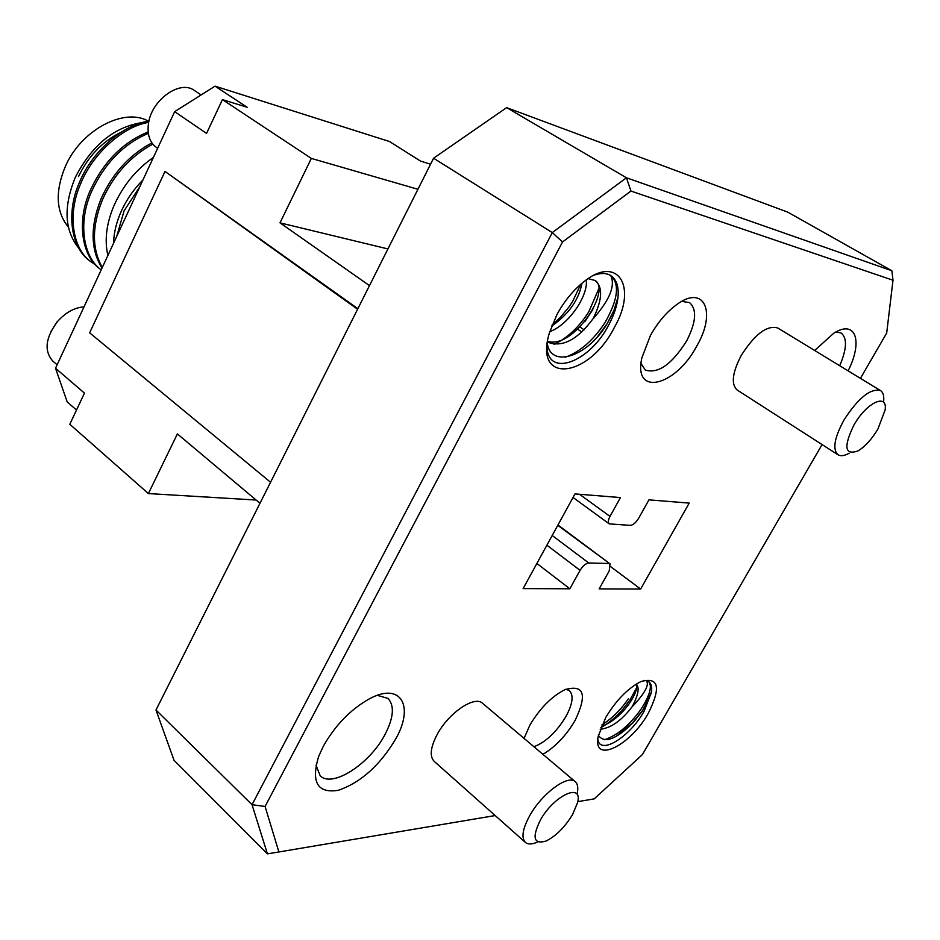 <?xml version="1.0" encoding="UTF-8"?>
<svg xmlns="http://www.w3.org/2000/svg" width="940" height="940" viewBox="0 0 940 940"><rect width="100%" height="100%" fill="white"/><g stroke="black" fill="none" stroke-linecap="round" stroke-linejoin="round"><path stroke-width="1.41" d="M524.062 738.382L529.855 725.163C539.842 708.431 551.463 696.611 564.729 689.725C584.081 684.12 587.535 694.39 575.057 720.534C566.08 735.668 555.364 746.924 542.921 754.327M533.92 746.724C545.729 742.212 556.398 732.154 565.915 716.55C572.695 703.907 573.87 695.271 569.417 690.618L565.88 689.208M323.266 746.348C335.145 725.316 350.479 709.512 369.267 698.914C400.698 681.688 414.669 705.682 395.74 738.922C379.866 765.454 360.725 782.585 338.294 790.305C317.473 793.572 310.917 782.315 318.625 756.524L323.266 746.348M316.005 765.207L320.152 775.676C332.126 788.46 370.019 763.785 385.083 734.375C393.707 717.561 394.659 705.564 387.95 698.397L377.375 695.365M540.265 820.303C531.829 837.681 533.744 844.602 546.023 841.053C555.963 836.071 564.811 827.235 572.577 814.545L577.524 802.725C583.258 781.916 553.871 795.299 540.265 820.303M537.222 842.216C531.887 844.473 527.928 844.519 525.343 842.357C521.136 837.752 522.581 828.904 529.667 815.791C541.828 793.548 568.113 774.172 575.28 781.704C577.783 783.937 578.405 787.932 577.148 793.666M814.639 350.467L833.898 333.124C855.858 319.236 863.12 341.291 848.127 370.853M839.69 365.719C846.893 348.952 847.375 338.048 841.124 333.007L835.966 331.949M853.99 424.927C843.391 446.805 844.707 455.489 857.926 450.953C865.023 446.641 871.674 439.356 877.878 429.122L885.151 409.899C887.724 392.673 866.539 402.543 853.99 424.927M849.184 453.209C844.39 455.865 840.654 456.382 837.975 454.772C832.358 449.426 834.332 437.876 843.92 420.121C858.244 397.996 870.44 388.138 880.475 390.558C883.118 392.262 884.176 395.811 883.659 401.18M650.445 335.451C657.8 322.314 666.577 312.021 676.753 304.56C704.377 283.939 716.621 312.174 696.928 345.767C675.86 386.34 632.796 397.256 641.891 357.788L650.445 335.451M641.033 363.58L645.322 370.043C658.106 374.049 671.9 364.332 686.67 340.868C696.188 322.138 697.139 309.377 689.537 302.586L681.782 301.387M575.28 781.704L482.584 703.308C474.653 695.201 448.427 713.014 437.065 734.681C430.461 747.453 429.486 756.324 434.127 761.294L525.343 842.357M880.475 390.558L777.686 327.966C766.946 324.981 754.773 334.194 741.167 355.59C732.26 372.875 730.944 384.366 737.207 390.053L837.975 454.772M84.024 306.863C74.483 307.568 65.636 312.456 57.493 321.527C45.437 337.73 43.886 350.926 52.84 361.113L57.129 364.791M157.65 148.285L156.134 147.204C149.871 142.457 147.263 134.972 148.32 124.738C150.506 100.745 179.775 79.23 194.404 90.475L201.113 94.94M636.627 687.763L630.011 699.889L622.926 709.195C615.594 717.467 608.239 723.612 600.836 727.619M598.416 735.48C604.455 743.693 615.982 739.475 632.984 722.86L642.76 710.511L651.467 692.157C652.113 687.187 651.255 683.732 648.894 681.794L646.262 680.607C649.634 684.414 645.145 692.921 632.773 706.128L632.044 706.833L632.526 706.011C638.389 694.883 639.635 687.575 636.274 684.073M651.091 693.579L642.831 710.076L632.596 722.825L615.77 736.702M648.67 681.629C652.395 686.082 649.928 695.154 641.268 708.831C629.929 724.881 617.674 735.186 604.491 739.745M628.461 698.667C621.011 709.618 612.187 718.336 602.011 724.822M580.767 284.327L572.683 301.352L569.088 306.839L560.393 317.379L552.109 325.005M592.811 309.589L584.762 321.774M598.71 288.933L588.793 311.81C579.193 326.944 567.619 337.824 554.071 344.463M547.292 343.112C550.264 368.445 587.136 357.412 606.993 323.936L613.902 310.529L618.015 297.063C618.92 286.63 616.511 279.486 610.8 275.596L610.718 275.549C615.489 285.431 609.931 299.507 593.998 317.755L593.058 318.719L593.669 317.603C602.446 299.12 602.904 286.747 595.02 280.461L588.229 278.663M611.811 315.182L607.099 323.701L597.57 336.661M610.765 275.573L610.789 275.584C619.918 283.868 618.027 299.472 605.113 322.408C593.681 339.986 580.45 351.584 565.41 357.212M605.795 717.385C616.276 700.112 628.002 688.174 640.974 681.547C658.729 676.765 661.22 687.246 648.436 713.014C630.434 745.984 592.082 764.631 598.263 736.243L605.795 717.385M556.88 314.7C563.753 302.01 572.202 291.471 582.248 283.081C617.251 253.142 638.272 286.171 614.361 327.449C588.934 378.174 533.133 385.165 549.512 332.572L556.88 314.7M148.52 121.248C124.362 107.031 80.969 129.967 65.26 166.638C54.967 191.737 56.012 211.9 68.385 227.116M143.021 122.423C114.574 126.606 92.002 144.913 75.341 177.319C63.192 206.906 64.425 230.653 79.066 248.56M151.904 142.904C129.544 154.771 112.624 173.324 101.156 198.563C90.146 226.211 90.44 249.382 102.025 268.076M152.821 144.125C130.648 156.075 113.881 174.57 102.519 199.597C91.838 226.152 91.756 248.783 102.307 267.489M148.955 121.178C123.81 123.974 91.991 151.363 79.512 182.278C65.824 212.64 70.982 247.608 89.547 260.697L95.704 265.021M148.696 122.412C123.963 125.925 93.025 153.079 80.852 183.276C67.139 213.674 72.298 248.642 90.851 261.72M148.167 131.941C122.999 142.163 103.694 161.645 90.275 190.374C76.469 220.888 81.51 255.927 100.028 268.969L101.191 269.886C82.802 256.796 77.844 221.828 91.627 191.396C104.704 163.255 123.61 143.902 148.332 133.363M142.951 179.963C134.067 188.87 126.994 198.975 121.718 210.255C116.548 221.546 113.834 232.521 113.576 243.202M107.9 255.445C104.41 240.523 106.314 224.202 113.611 206.483C122.658 185.944 135.924 169.588 153.396 157.438M116.701 236.469L124.104 210.795L139.778 186.79M76.516 410.028L67.186 401.909L55.519 368.245L84.459 393.108L69.819 424.269L148.391 493.571L256.115 500.033M259.981 503.288L177.39 433.904L148.391 493.571M222.439 99.605L206.542 133.421L174.664 111.648L215.037 86.151L247.197 107.289L222.439 99.605L311.34 158.413L280.002 222.851L369.479 285.607M357.87 308.684L165.005 171.421L89.641 332.831L270.555 482.267M55.519 368.245L174.664 111.648M78.502 176.579C88.372 156.052 102.671 141.2 121.413 132.035M57.34 321.41L50.643 332.008M610.765 566.75L640.634 589.051L599.156 588.887L609.226 570.874L610.036 563.836L557.773 525.331M640.634 589.051L689.208 503.1L648.941 499.857L638.659 518.245C635.898 522.711 633.09 525.084 630.223 525.378L609.214 523.874C607.839 522.546 608.098 520.067 609.99 516.413L620.447 497.565L574.986 493.911L523.11 588.593L569.84 588.781L580.074 570.333L546.892 545.2M536.881 563.46L569.84 588.781M552.203 535.506L588.757 562.978C585.761 563.365 582.87 565.81 580.074 570.333M588.757 562.978L608.944 563.483M594.773 280.308C612.269 289.779 572.812 350.044 547.55 341.244M582.013 283.281C578.652 300.142 568.559 314.395 551.71 326.039M593.058 318.719C577.336 339.963 562.167 347.765 547.573 342.125L547.444 342.031M586.255 280.026C588.428 295.219 569.229 324.441 549.771 331.679M636.075 684.191C637.755 688.409 635.076 695.471 628.049 705.364L623.549 710.793C615.888 718.947 608.521 724.082 601.424 726.173M632.044 706.833C621.481 720.663 610.871 728.148 600.202 729.275M860.441 378.35L886.69 333.054L893 280.238L630.952 191.055L562.519 241.956L265.08 806.45L278.886 851.969L495.18 815.556M577.748 801.656L594.197 798.883L642.408 754.585L822.077 444.561M562.519 241.956L552.297 232.579L626.451 177.789L630.952 191.055M265.08 806.45L252.038 804.711L552.297 232.579L433.563 158.226L506.637 107.642L626.451 177.789L891.86 270.743L893 280.238M278.886 851.969L267.418 853.849L252.038 804.711L155.981 710.017L433.563 158.226M267.418 853.849L174.053 760.331L155.981 710.017M891.86 270.743L787.791 212.158L506.637 107.642M387.926 248.936L280.002 222.851M417.936 189.281L311.34 158.413M581.789 331.949L578.077 329.505M430.544 164.206L420.521 161.093L389.512 141.529L215.037 86.151M357.588 309.248L165.005 171.421M646.262 680.607L643.818 680.443M651.467 692.157L644.159 711.134C629.965 736.96 599.826 755.748 597.852 739.298M610.683 275.526C606.465 273 601.142 272.823 594.691 274.974M618.015 297.063C617.075 305.817 614.008 315.065 608.814 324.805C589.979 361.935 548.231 378.068 546.974 347.048M579.522 494.276L609.99 516.413M557.961 525.002L610.036 563.836M573.036 497.471L609.214 523.874M628.049 705.364L626.522 704.777M623.549 710.793L622.926 709.195M584.069 329.752L580.203 327.214"/></g></svg>
